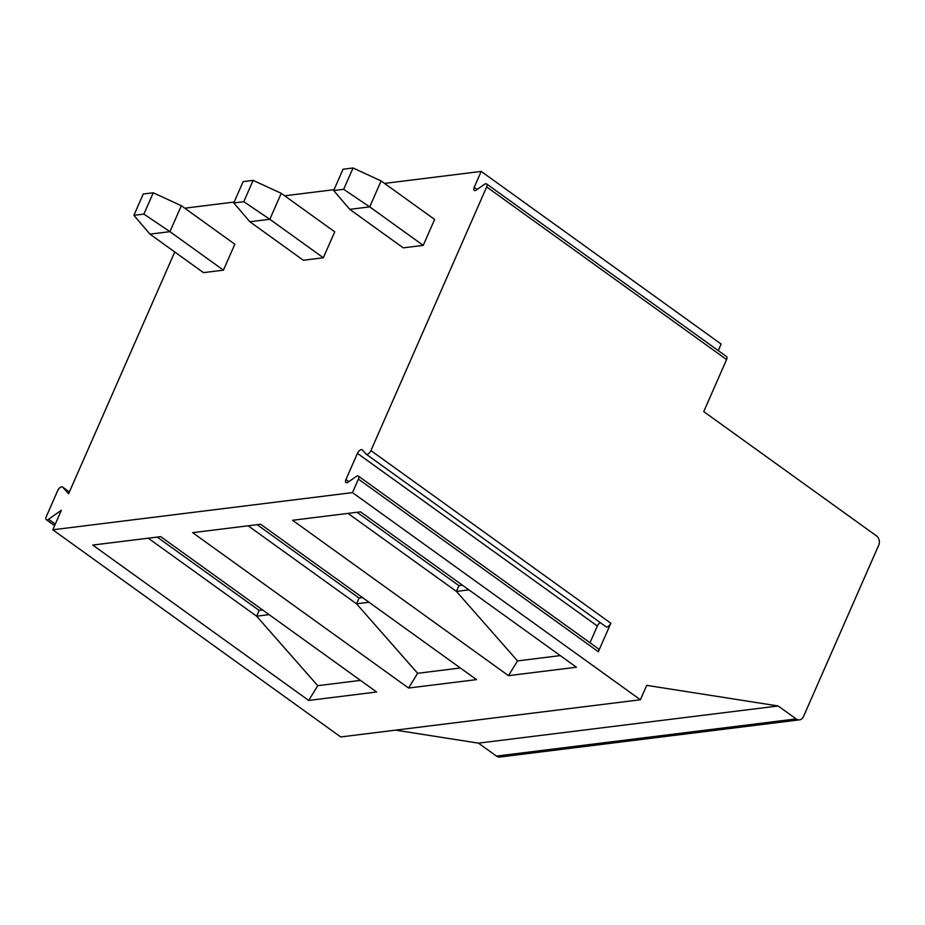 <?xml version="1.0" encoding="UTF-8"?>
<svg xmlns="http://www.w3.org/2000/svg" width="925" height="925" viewBox="0 0 925 925"><rect width="100%" height="100%" fill="white"/><g stroke="black" fill="none" stroke-linecap="round" stroke-linejoin="round"><path stroke-width="1.39" d="M174.744 251.982L68.6 493.765L62.646 487.117A4.047 1.942 -54.3 0 0 62.495 486.978A4.047 1.942 -54.3 0 0 57.732 490.551L46.25 516.717A4.047 1.942 -54.3 0 0 46.285 519.7A4.047 1.942 -54.3 0 0 48.528 519.272L61.351 510.276L52.794 529.782L340.701 736.947L640.389 699.763L646.714 685.356L778.145 705.972L796.147 718.922A6.741 5.4 82.9 0 0 799.501 719.847A6.741 5.4 82.9 0 0 803.467 716.609L878.75 545.114A6.741 5.4 82.9 0 0 876.484 535.899L703.74 411.602L726.587 359.559A4.047 1.942 -54.3 0 0 726.553 356.576L486.631 183.948A4.047 1.942 -54.3 0 0 484.388 184.387L476.467 189.926A4.047 1.942 -54.3 0 1 474.224 190.365A4.047 1.942 -54.3 0 1 474.19 187.382L477.115 189.475M395.53 730.137L478.456 743.145L496.447 756.095A6.741 5.4 82.9 0 0 499.812 757.02L799.501 719.847M384.546 183.404L481.197 171.414L721.118 344.042L718.239 350.598M478.456 743.145L778.145 705.972M52.794 529.782L352.483 492.609L640.389 699.763M360.496 511.849L576.425 667.226L508.484 675.655L292.566 520.278L360.496 511.849M260.596 524.244L476.525 679.621L408.596 688.038L192.666 532.673L260.596 524.244M160.696 536.639L376.625 692.004L308.696 700.433L92.766 545.068L160.696 536.639M334.075 189.671L284.646 195.799M234.175 202.055L184.746 208.194M481.197 171.414L474.19 187.382M726.587 359.559L486.666 186.931A4.047 1.942 -54.3 0 0 486.631 183.948M486.666 186.931L370.925 450.602A4.047 1.942 -54.3 0 1 366.161 454.175A4.047 1.942 -54.3 0 1 366.011 454.036L362.334 449.932A4.047 1.942 -54.3 0 0 362.184 449.793A4.047 1.942 -54.3 0 0 357.432 453.377L345.938 479.543A4.047 1.942 -54.3 0 0 345.973 482.526A4.047 1.942 -54.3 0 0 348.228 482.087L356.137 476.548A4.047 1.942 -54.3 0 1 358.38 476.109A4.047 1.942 -54.3 0 1 358.414 479.092L352.483 492.609M381.112 180.942L353.038 167.98L343.672 189.313L333.682 190.55L349.754 209.351L403.254 247.854L423.234 245.379L434.611 219.433L381.112 180.942L369.722 206.876L423.234 245.379M249.854 221.746L269.834 219.271L243.772 201.696L233.782 202.945L249.854 221.746L303.354 260.249L323.334 257.763L334.723 231.828L281.223 193.325L269.834 219.271L323.334 257.763M149.954 234.141L169.934 231.666L143.884 214.091L133.894 215.328L149.954 234.141L203.454 272.632L223.434 270.158L234.823 244.223L181.323 205.72L169.934 231.666L223.434 270.158M605.933 626.676A4.047 1.942 125.7 0 0 606.083 626.803A4.047 1.942 125.7 0 0 610.847 623.23L598.336 651.72L358.414 479.092M358.38 476.109L598.302 648.737A4.047 1.942 125.7 0 1 598.336 651.72M600.256 622.618A4.047 1.942 -54.3 0 0 597.342 626.005L589.988 642.759M333.682 190.55L343.048 169.217L353.038 167.98M349.754 209.351L369.722 206.876L343.672 189.313M233.782 202.945L243.148 181.612L253.138 180.375L281.223 193.325M253.138 180.375L243.772 201.696M133.894 215.328L143.248 194.007L153.238 192.77L181.323 205.72M153.238 192.77L143.884 214.091M560.273 655.605L517.538 660.901L508.484 675.655M468.906 589.861L456.43 591.41L517.538 660.901M462.442 585.213L458.95 585.652L456.43 591.41L348.008 513.398M357.004 512.288L458.95 585.652M369.006 602.256L356.53 603.805L417.637 673.296L408.596 688.038M362.554 597.608L359.062 598.036L356.53 603.805L248.108 525.793M460.373 667.989L417.637 673.296M257.104 524.683L359.062 598.036M269.117 614.651L256.63 616.2L317.749 685.691L308.696 700.433M262.654 610.003L259.162 610.431L256.63 616.2L148.22 538.188M360.472 680.384L317.749 685.691M157.204 537.078L259.162 610.431M496.447 756.095L796.147 718.922M48.528 519.272L55.28 524.117M62.646 487.117L69.398 491.961M610.847 623.23L370.925 450.602M345.938 479.543L348.864 481.636M357.432 453.377L597.342 626.005M69.398 491.95L62.495 486.978M54.598 525.678L46.285 519.7M606.083 626.803L366.161 454.175"/></g></svg>
